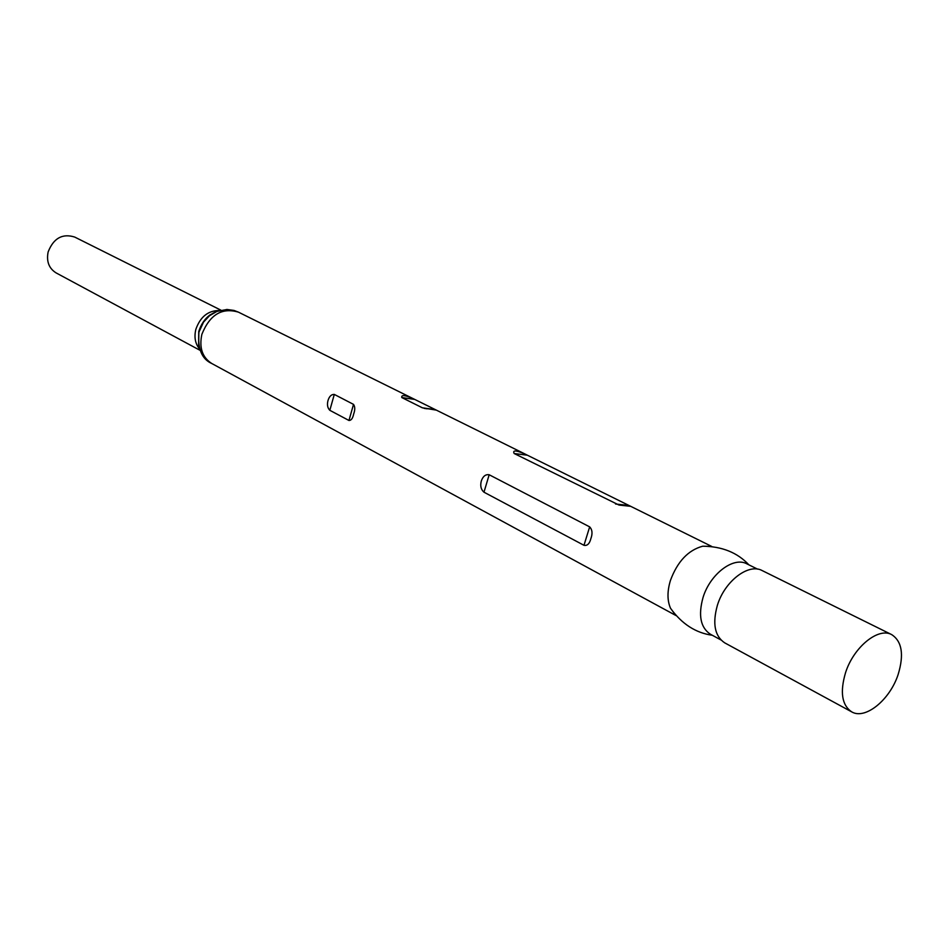 <?xml version="1.0" encoding="UTF-8"?>
<svg xmlns="http://www.w3.org/2000/svg" width="949" height="949" viewBox="0 0 949 949"><rect width="100%" height="100%" fill="white"/><g stroke="black" fill="none" stroke-linecap="round" stroke-linejoin="round"><path stroke-width="1.42" d="M898.169 674.407C889.984 699.84 865.227 720.066 851.656 711.845C841.858 705.166 839.829 692.094 845.559 672.627C853.673 647.04 878.347 627.016 891.704 634.632C901.989 641.358 904.148 654.608 898.169 674.407M851.656 711.845L724.728 642.864C714.739 636.162 712.284 623.635 717.385 605.296C724.645 581.203 748.607 562.911 762.213 570.598L891.704 634.632M757.575 569.139L746.875 563.848C733.494 556.304 710.066 574.062 703.031 597.526C698.096 615.403 700.552 627.633 710.374 634.217L720.86 639.911M710.789 546.375L702.699 546.209C688.191 550.159 677.444 561.559 670.445 580.408C667.159 591.274 667.183 600.551 670.516 608.25L675.308 614.762M527.371 455.2L630.575 506.268L618.985 505.046L514.168 453.515C512.401 450.04 515.959 450.17 524.821 453.919L527.371 455.2L514.168 453.515M401.795 397.548C401.178 394.76 404.796 395.033 412.625 398.378L436.362 410.134L422.376 407.809L401.795 397.548L414.725 399.422M327.986 400.573C329.267 396.362 331.379 394.309 334.297 394.416L353.514 404.381C355.116 406.658 355.163 409.885 353.657 414.049C352.755 418.379 351.189 420.526 348.959 420.478L329.825 410.312C327.535 407.975 326.919 404.725 327.986 400.573M481.285 481.072C482.922 476.291 485.544 474.192 489.174 474.749L589.661 526.873C592.306 529.649 592.71 533.575 590.871 538.629C589.566 543.741 587.265 545.972 583.979 545.307L483.978 492.199C480.977 489.589 480.075 485.876 481.285 481.072M220.915 310.157L74.698 237.06C62.385 233.229 53.524 238.199 48.126 251.971C46.287 261.426 48.945 268.401 56.098 272.897L200.073 350.335M211.793 363.514C201.781 359.102 197.499 348.639 198.934 332.15L203.513 322.15L209.432 315.78L216.906 311.414L226.953 309.469L234.012 310.442L238.436 312.15C221.936 307.286 209.753 314.677 201.876 334.333C199.017 347.737 202.327 357.465 211.793 363.514L675.961 615.533M216.479 311.592C207.736 315.187 201.864 321.936 198.851 331.83L198.685 345.887M219.527 310.525C208.211 310.442 200.322 316.729 195.85 329.35C193.987 337.203 195.221 343.752 199.575 348.995M615.557 504.014L628.938 505.473M583.979 545.307L589.661 526.873M483.978 492.199L489.174 474.749M422.376 407.809L435.366 409.648M329.825 410.312L334.297 394.416M348.959 420.478L353.514 404.381M748.88 564.833C737.432 552.603 722.035 546.387 702.699 546.209M238.436 312.15L412.625 398.378M436.362 410.134L524.821 453.919M630.575 506.268L711.786 546.47M216.111 311.735L209.883 314.997C204.676 318.959 200.963 324.463 198.756 331.521L198.602 345.507M712.331 635.272C695.747 632.971 681.797 623.956 670.516 608.25M618.985 505.046L630.682 506.327M424.274 408.402L427.145 408.805"/></g></svg>
